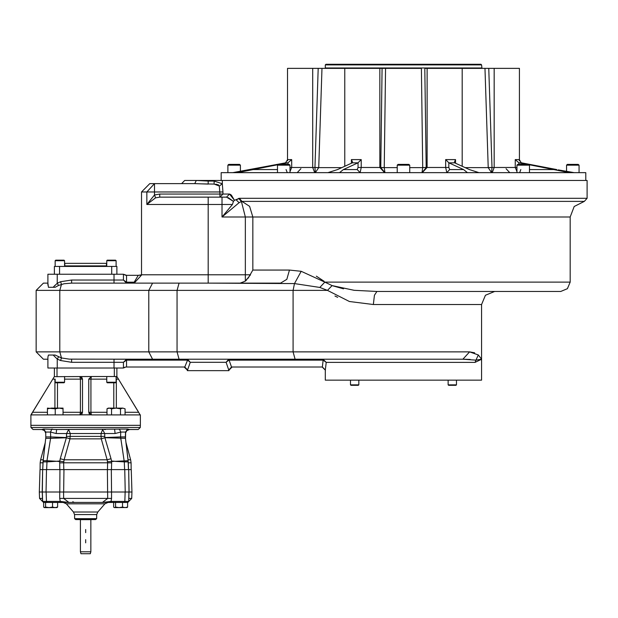 <?xml version="1.0" encoding="UTF-8"?>
<svg xmlns="http://www.w3.org/2000/svg" width="618" height="618" viewBox="0 0 618 618"><rect width="100%" height="100%" fill="white"/><g stroke="black" fill="none" stroke-linecap="round" stroke-linejoin="round"><path stroke-width="0.93" d="M585.794 180.495L585.794 172.685L574.215 172.685L558.193 169.842M528.977 164.72L569.425 172.685L574.215 172.685M569.425 172.685L478.973 172.685L469.332 169.556L454.701 162.812L448.923 162.812L463.562 169.556L467.424 172.685L478.973 172.685M467.424 172.685L339.506 172.685L343.376 169.556L358.007 162.812L352.229 162.812L337.598 169.556L327.957 172.685L339.506 172.685M327.957 172.685L237.505 172.685L277.953 164.72M250.22 169.556L285.547 162.812L232.723 172.685L237.505 172.685M232.723 172.685L221.136 172.685L221.136 180.495M230.877 194.639L229.517 194.044L234.431 200.325L239.413 198.301L587.1 198.301L587.1 180.495L184.72 180.495L181.592 183.623L194.732 183.623L149.819 183.623L141.483 191.959L154.508 191.959L154.508 183.623L146.845 191.959L146.845 204.458L208.166 204.458L208.166 197.165L159.738 197.165L159.738 194.044L219.9 194.044L219.9 197.165L222.974 194.044L219.9 194.044L219.282 185.987L214.145 184.056L214.145 181.089L222.364 183.747L222.974 191.959L154.508 191.959L154.508 194.987L146.845 204.458L155.605 197.83L154.508 194.987L159.738 194.044M55.133 355.018L53.125 355.018L55.133 355.018L61.452 357.953L69.301 359.128L152.584 359.182L114.029 359.182L114.029 362.31L123.407 362.31L123.407 368.034L125.732 366.999L184.797 367.022L187.555 360.101L187.555 359.182L126.528 359.182L462.905 359.182L295.126 359.182L293.125 351.889L469.603 351.889L478.293 354.987L481.607 359.182L481.607 380.147L325.323 380.147L325.323 370.12L326.204 362.357L475.064 362.357L481.607 359.182L481.607 304.481L485.424 295.273L494.632 291.457L463.376 291.457L560.789 291.457L376.88 291.457L374.408 295.273L373.38 304.481L481.607 304.481M448.104 384.836L448.629 385.362L455.922 385.362L456.439 384.836L448.104 384.836L448.104 380.147M350.491 384.836L351.009 385.362L358.301 385.362L358.826 384.836L350.491 384.836L350.491 380.147M322.372 366.999L323.114 360.147L326.204 362.357L323.075 359.182L323.075 360.101L228.768 360.101L226.08 362.31L229 370.645L187.324 370.645L190.244 362.31L226.08 362.31L228.768 359.182L231.534 367.022L322.372 366.999L325.439 370.12M124.751 367.154L123.407 368.034L123.407 362.31L126.528 359.182L123.407 362.31L126.528 360.101L126.528 359.182L123.407 362.31L123.407 368.034L47.864 368.034L47.864 357.15L47.864 368.034M125.052 412.306L138.664 412.306L140.031 414.91L91.364 414.91L88.76 412.306L107.007 412.306M109.262 408.135L111.518 408.838L116.029 408.135L122.797 408.135L120.541 408.838L116.029 408.135L108.212 408.135L107.007 408.838L109.262 408.135L107.007 408.838L107.007 414.91M125.052 408.838L122.797 408.135L125.052 408.838L125.052 414.91M90.8 414.848L31.24 414.91L32.607 412.306L47.431 412.306M30.977 427.486L140.294 427.486L140.371 425.331L30.9 425.331L30.977 427.486L33.055 429.495L41.769 429.495L33.055 429.495M66.559 436.408L101.012 436.408L101.012 433.519L70.259 433.519L70.019 438.857L64.156 459.792L107.115 459.792L101.259 438.857L70.019 438.857L66.389 437.737L66.574 433.519L56.145 433.519L50.514 432.09L45.724 432.09L45.67 433.002L44.535 430.615L41.769 429.495L43.639 429.023L56.655 429.495L127.64 429.023L129.502 429.495L138.216 429.495L126.929 429.495M105.423 429.495L104.442 429.495L105.423 429.495M66.829 429.495L65.848 429.495L66.829 429.495M43.028 461.8L42.75 469.61L43.167 460.688L43.075 461.862L46.953 461.862L46.651 469.61M111.294 469.61L111.518 492.013L125.215 492.013L124.79 469.61L46.489 469.61L46.056 492.013L59.753 492.013L59.977 469.61M128.691 469.61L128.977 492.013L131.935 492.013L131.279 469.61L128.691 469.61L129.085 492.013M42.58 469.61L39.992 469.61L39.336 492.013L42.294 492.013L42.65 469.61L42.186 492.013M59.753 492.013L111.518 492.013M52.507 507.077L55.064 507.641L49.023 507.641L52.507 507.077L52.507 502.426L59.73 502.426L60.232 501.422L42.549 501.422L43.669 502.426L43.669 507.077L44.172 507.509L45.539 507.077L45.539 502.426L51.835 502.426L43.592 502.426L42.627 501.422L42.325 492.013L45.423 492.013M125.848 492.013L128.946 492.013L128.722 501.422L127.81 502.419L124.736 502.426L124.821 501.422L111.039 501.422L102.395 502.426L96.918 502.426M52.87 502.426L102.395 502.426L107.648 498.409L63.623 498.409L68.876 502.426L124.736 502.426M114.16 507.509L113.658 507.077L113.658 502.426L111.541 502.426L111.039 501.422L108.969 501.7M44.388 507.641L49.023 507.641L45.539 507.077L49.023 507.641M57.613 507.077L55.064 507.641L56.895 507.641L57.613 507.077L57.613 502.426M122.495 507.077L119.011 507.641L115.527 507.077L114.593 507.641L127.099 507.509L127.602 507.077L125.052 507.641L122.495 507.077L122.495 502.426M74.662 518.618L75.705 519.622L95.566 519.622L96.609 518.618L74.662 518.618L74.523 514.593L96.748 514.593L97.783 511.99L104.936 503.848L108.065 502.426M77.907 519.622L93.364 519.622M63.059 414.91L63.059 408.135L51.34 408.135L47.431 408.838L47.431 414.91M47.431 408.838L47.431 408.135L55.249 408.838L55.249 414.91M140.093 414.848L116.895 376.501L91.364 376.501L90.892 379.104L90.892 412.306L91.364 414.91M106.736 382.233L107.254 382.758L115.589 382.758L116.107 382.233L106.736 382.233L106.736 376.501M106.736 379.104L88.76 379.104L91.364 376.501L54.253 376.71M55.164 382.233L55.682 382.758L64.017 382.758L64.542 382.233L55.164 382.233L55.164 379.104M58.54 356.887L57.242 359.027L53.125 355.018L48.405 355.018L47.864 357.15M71.603 359.182L71.603 362.31L60.549 360.557L61.452 357.953L59.753 351.889L36.145 351.889L43.438 359.182L47.864 359.182M126.528 275.311L123.407 274.268L123.407 280L126.528 283.121L123.407 280L123.407 274.268L123.407 280L126.528 283.121L123.407 280L126.528 282.21L134.152 282.21L138.278 275.311L126.528 275.311L126.528 283.121L114.029 283.121L114.029 280L123.407 280L123.407 274.268L57.242 274.268L57.242 283.276L58.54 285.416L55.133 287.293L53.125 287.293L57.242 283.276L60.549 281.746L71.603 280L71.603 283.121L280.549 283.121L286.845 279.305L289.456 270.097L301.213 271.317L324.836 282.078L570.167 282.078L567.424 288.714L560.789 291.457M71.603 283.121L64.141 283.755L58.54 285.416M36.145 351.889L36.145 290.414L43.438 283.121L47.864 283.121L47.864 274.268L57.242 274.268M134.152 282.21L134.152 283.121L208.166 283.121L208.166 274.786L245.315 274.786L245.315 281.12L250.537 274.786L245.315 274.786L245.315 216.964L241.429 201.507L239.081 202.727L236.231 199.884L239.413 198.301L241.932 201.406L241.429 201.507L238.625 198.417M60.549 281.746L61.452 284.35L59.753 290.414L327.463 290.414L332.113 285.57L354.083 290.344L376.88 291.457M55.133 287.293L48.405 287.293L47.864 283.121M54.376 266.451L54.376 274.268L54.376 266.451L59.591 266.451L59.591 274.268M59.591 266.451L116.895 266.451L116.895 274.268L116.895 266.451M115.589 260.201L116.107 260.719L115.589 260.201L107.254 260.201L106.736 260.719L116.107 260.719L116.107 266.451M64.542 260.719L64.017 260.201L55.682 260.201L55.164 260.719L64.542 260.719L64.542 266.451M106.474 265.933L106.474 263.33L64.797 263.33L64.797 265.933L106.474 265.933L106.736 266.381M141.483 191.959L141.483 274.786L208.166 274.786L208.166 204.458L232.414 204.458L222.001 216.964L239.081 202.727M138.278 275.311L141.63 274.856M570.167 282.078L570.167 216.964L222.001 216.964L222.001 197.165L226.551 197.165L229.517 194.044L222.974 194.044L222.974 191.959M208.166 197.165L226.551 197.165L233.434 201.398L232.414 204.458M579.027 165.184L578.193 164.349L567.355 164.349L566.521 165.184L579.027 165.184L579.027 172.685M529.433 165.184L528.606 164.349L517.768 164.349L516.934 165.184L529.433 165.184L529.433 172.685M409.719 165.184L408.884 164.349L398.046 164.349L397.212 165.184L409.719 165.184L409.719 172.685M289.996 165.184L289.162 164.349L278.332 164.349L277.497 165.184L289.996 165.184L289.996 172.685M240.41 165.184L239.575 164.349L228.737 164.349L227.903 165.184L240.41 165.184L240.41 171.387L247.579 170.058M465.207 167.656L488.228 167.656L484.968 68.335L488.738 68.335L462.171 68.335L462.171 166.257M409.719 167.656L422.712 167.656L421.376 68.335L382.102 68.335L385.555 68.335L384.218 167.656L397.212 167.656M380.75 167.656L384.914 172.685L384.218 167.656L380.75 167.656L382.102 68.335L318.193 68.335L321.97 68.335L318.703 167.656L341.723 167.656M287.532 160.827L287.532 68.335L318.193 68.335L314.925 167.47L318.71 167.578M422.712 167.578L426.188 167.47L424.829 68.335L462.171 68.335M488.228 167.578L492.005 167.47L488.738 68.335L519.398 68.335L519.398 160.827M481.607 68.011L325.323 68.011L325.323 64.905L481.607 64.905L481.932 68.335M325.323 64.905L325.972 64.257L480.959 64.257L481.607 64.905M90.846 551.797L80.425 551.797L80.425 519.676L91.479 519.676L90.846 519.676L90.846 551.797L90.321 553.743L80.95 553.743L80.425 551.797M570.167 216.964L574.222 206.466L584.28 201.406L241.932 201.406L249.61 206.358L252.847 216.964L252.847 270.097L289.456 270.097L301.213 271.317L294.438 283.562L208.166 283.121M97.783 511.99L73.488 511.99L66.335 503.848L104.936 503.848M42.449 498.409L39.567 498.409L43.461 502.419M127.818 502.419L131.704 498.409L128.822 498.409M40.093 469.61L40.209 462.812L42.99 462.812M59.791 469.61L59.699 461.538L60.24 458.687L64.156 459.792L63.693 462.812L107.578 462.812L107.115 459.792L111.031 458.687L111.534 461.005L114.469 461.252L111.58 461.538L111.603 462.882L107.578 462.812L107.47 469.61M128.281 462.812L131.062 462.812L131.186 469.61M128.05 459.792L130.637 459.792L131.062 462.812M40.209 462.812L40.633 459.792L43.221 459.792M125.392 437.073L125.547 432.09L120.757 432.09L115.133 433.519L104.697 433.519L104.712 436.408L104.867 437.552L120.572 436.965L124.318 461.862L114.863 461.314L128.104 460.688L128.444 469.61M64.542 379.104L82.511 379.104L79.907 376.501L80.386 379.104L80.386 412.306L82.511 412.306L79.907 414.91L80.386 412.306L63.059 412.306M116.107 379.104L116.362 376.501M152.584 359.182L148.776 351.889L293.125 351.889L293.125 290.414L294.438 283.562L319.815 287.424L324.836 282.078L332.113 285.57M36.145 290.414L59.753 290.414L59.753 351.889L148.776 351.889L148.776 290.414L152.584 283.121L134.152 283.121L141.823 274.786L139.846 275.311M214.145 180.495L214.145 181.089L208.166 181.089L208.166 184.056L194.732 183.623L196.308 180.495L208.166 181.089L208.166 180.495M314.732 172.685L312.739 167.47L289.996 167.47M384.651 172.685L379.838 167.47L358.069 167.47L357.235 169.556L343.376 169.556M448.923 162.812L445.678 159.637L445.678 167.47L427.092 167.47L422.279 172.685M515.234 159.637L519.321 159.637L521.237 162.781L556.71 169.556L521.383 162.812L518.842 162.781L515.234 159.637L515.234 167.47L494.191 167.47L492.198 172.685M445.678 167.47L448.861 167.47L449.695 169.556L446.806 172.685L445.678 167.47M516.934 171.588L515.234 167.47L516.934 167.47M125.624 432.77L126.976 430.406L129.502 429.495L126.582 430.777L125.601 433.002M373.38 304.481L349.409 301.491L327.463 290.414L319.815 287.424M228.227 197.575L233.434 201.398L234.431 200.325L231.472 195.226M324.041 281.29L316.331 276.138M474.624 352.77L469.603 351.889L462.905 359.182L475.914 360.124L475.064 362.357M334.964 295.983L337.675 297.358M463.376 359.182L470.244 359.46M481.345 360.07L481.607 359.182L475.914 360.124L478.293 354.987M456.439 384.836L456.439 380.147M295.126 359.182L228.768 359.182M231.534 367.022L228.645 370.12M116.895 376.501L116.895 368.034L116.895 376.501L138.664 412.306M118.424 379.019L117.907 378.177M117.412 377.366L117.049 376.764M111.518 408.838L111.518 414.91M120.541 408.838L120.541 414.91M30.939 425.331L30.939 414.91L32.515 412.469M127.64 429.023L125.547 432.09L125.446 438.332L125.392 436.965L120.572 436.965L120.757 432.09L119.421 429.023L118.695 429.162M52.576 429.162L51.85 429.023L50.514 432.09L50.707 436.965L66.404 437.552M125.616 469.61L125.099 469.61M124.79 469.61L128.621 469.61M42.65 469.61L46.489 469.61M111.541 492.013L111.549 498.409L107.648 498.409L107.347 469.626L109.456 469.61M63.924 469.61L61.815 469.61M128.977 492.013L127.725 492.013M46.056 492.013L42.294 492.013M42.325 492.013L45.971 492.013M127.756 492.013L128.946 492.013M51.835 502.426L52.507 502.426M127.602 507.077L127.602 502.426L128.644 501.422L124.821 501.422L125.176 492.013M115.527 507.077L115.527 502.426M126.667 507.641L127.099 507.509M63.608 492.013L63.623 498.409L59.722 498.409L60.232 501.422L68.876 502.426M46.095 492.013L46.535 502.426M59.722 498.409L59.73 492.013M111.549 498.409L111.039 501.422M59.668 462.882L63.693 462.812L63.801 469.61M104.882 437.737L101.259 438.857L104.882 437.737L125.446 438.332L128.196 461.862L124.318 461.862L124.627 469.61M111.58 461.538L107.547 461.669M59.838 461.291L63.724 461.669M114.871 461.275L114.469 461.275M59.699 461.538L56.802 461.252L59.737 461.005M56.802 461.275L46.953 461.862L47.007 460.688L56.408 461.275M60.24 458.687L66.373 437.76L50.614 438.332L47.007 460.688L43.167 460.688L45.755 438.278L43.105 460.758M128.165 460.758L125.439 438.232M104.898 437.76L111.031 458.687M101.244 438.803L101.012 436.408L104.712 436.408M66.443 437.675L70.027 438.803M45.755 438.278L45.879 436.965L50.707 436.965L50.614 438.332L45.825 438.332L45.724 432.09L43.639 429.023M115.133 433.519L114.616 429.495M56.655 429.495L56.145 433.519M63.059 408.838L59.15 408.135L55.249 408.838M53.859 377.366L32.607 412.306M54.909 408.135L54.909 379.104L52.793 379.104L54.376 376.501L54.376 368.034L54.376 376.501L30.939 414.91M82.511 412.306L81.993 413.867L82.511 412.306L82.511 379.104L81.815 377.343L82.511 379.104M88.76 379.104L88.76 412.306L89.286 413.867L88.76 412.306M64.542 382.233L64.542 376.501M123.407 362.31L123.407 368.034M343.554 288.861L332.499 285.755M126.528 366.999L126.528 360.101L187.555 360.101L190.244 362.31L187.555 359.182M184.797 367.022L187.679 370.12M47.864 285.161L47.864 274.268M106.736 260.719L106.736 266.451M55.164 260.719L55.164 266.451M64.797 265.933L64.542 266.381M55.064 285.215L53.125 287.293M242.789 282.619L240.147 283.121L245.315 281.12M252.847 270.097L248.096 278.27M246.837 279.707L245.531 280.943M123.407 274.268L125.732 275.311M159.738 197.165L155.605 197.83M222.364 180.495L222.364 183.747L219.282 185.987M201.314 183.863L214.145 184.056M215.867 184.133L218.656 184.975M561.337 170.429L566.521 171.387L566.521 165.184M518.989 162.812L527.015 164.349M279.915 164.349L287.942 162.812L285.547 162.812L287.617 159.637L291.696 159.637L291.696 167.47L289.996 171.588M314.925 167.656L315.365 172.685L318.703 167.656L312.739 167.47L312.739 68.335M287.285 172.685L286.088 169.556M351.464 169.556L357.235 169.556L360.124 172.685L361.252 167.47L361.252 159.637L351.395 159.637L351.395 163.198M426.181 167.656L422.017 172.685L422.712 167.656L427.092 167.47L427.092 68.335M520.843 169.556L519.653 172.685M492.005 167.656L491.565 172.685L488.228 167.656L494.191 167.47L494.191 68.335M445.678 159.637L455.536 159.637L454.4 162.256L454.701 162.812M361.252 159.637L358.007 162.812M352.229 162.812L352.53 162.256L351.395 159.637M291.696 159.637L287.942 162.812M379.838 68.335L379.838 167.47L384.218 167.578M85.639 539.676L85.639 542.805L85.639 539.676M85.639 529.518L85.639 532.646L85.639 529.518M63.924 469.626L63.639 492.013M111.603 462.882L111.479 469.61M104.697 433.519L101.012 433.519L102.642 429.495L104.697 433.519M66.574 433.519L70.259 433.519L68.629 429.495L66.574 433.519M80.471 414.848L79.907 414.91M57.466 382.758L57.466 408.135M116.362 408.135L116.362 379.104L118.478 379.104M113.805 382.758L113.805 408.135M114.291 376.501L114.291 368.034M56.987 376.501L56.987 368.034M80.386 379.104L80.386 412.306M60.549 360.557L57.242 359.027L57.242 368.034M71.603 362.31L114.029 362.31L114.029 368.034M179.05 359.182L177.049 351.889L177.049 290.414L179.05 283.121M111.68 266.451L111.68 274.268M123.407 280L126.528 283.121L123.407 280M114.029 274.268L114.029 280L71.603 280M277.497 169.556L252.615 169.556M463.562 169.556L449.695 169.556M554.315 169.556L529.433 169.556M518.842 162.781L518.842 164.349M448.861 162.781L448.861 167.47M358.069 162.781L358.069 167.47M288.088 162.781L288.088 164.349M287.617 159.637L287.617 160.301M455.536 159.637L455.536 163.198M519.321 159.637L519.321 160.301M587.1 198.301L584.28 201.406M358.826 384.836L358.826 380.147M325.323 370.12L322.202 366.999M229 370.12L232.129 366.999M140.332 414.91L140.332 425.331M140.294 427.486L138.216 429.495M66.335 503.848L63.206 502.426M73.488 511.99L74.523 514.593M96.609 518.618L96.748 514.593M46.628 501.994L47.47 502.426M124.643 501.994L123.801 502.426L124.643 502.001M39.567 498.409L39.343 492.013M42.549 501.422L42.225 492.013M128.722 501.422L129.046 492.013M131.704 498.409L131.928 492.013M126.018 442.534L130.637 459.792M128.243 461.793L128.521 469.61M45.253 442.534L40.633 459.792M125.516 438.278L125.601 433.025M116.107 382.233L116.107 376.501M187.324 370.12L184.203 366.999M141.483 274.786L139.753 275.311M516.934 165.184L516.934 172.685M397.212 165.184L397.212 172.685M277.497 165.184L277.497 172.685M227.903 165.184L227.903 172.685M506.072 168.745L509.533 172.437M300.866 168.745L297.397 172.437M344.767 68.335L344.767 166.257M325.323 68.011L324.998 68.335M72.785 501.723L74.353 502.426M120.634 438.324L120.889 439.506"/></g></svg>
